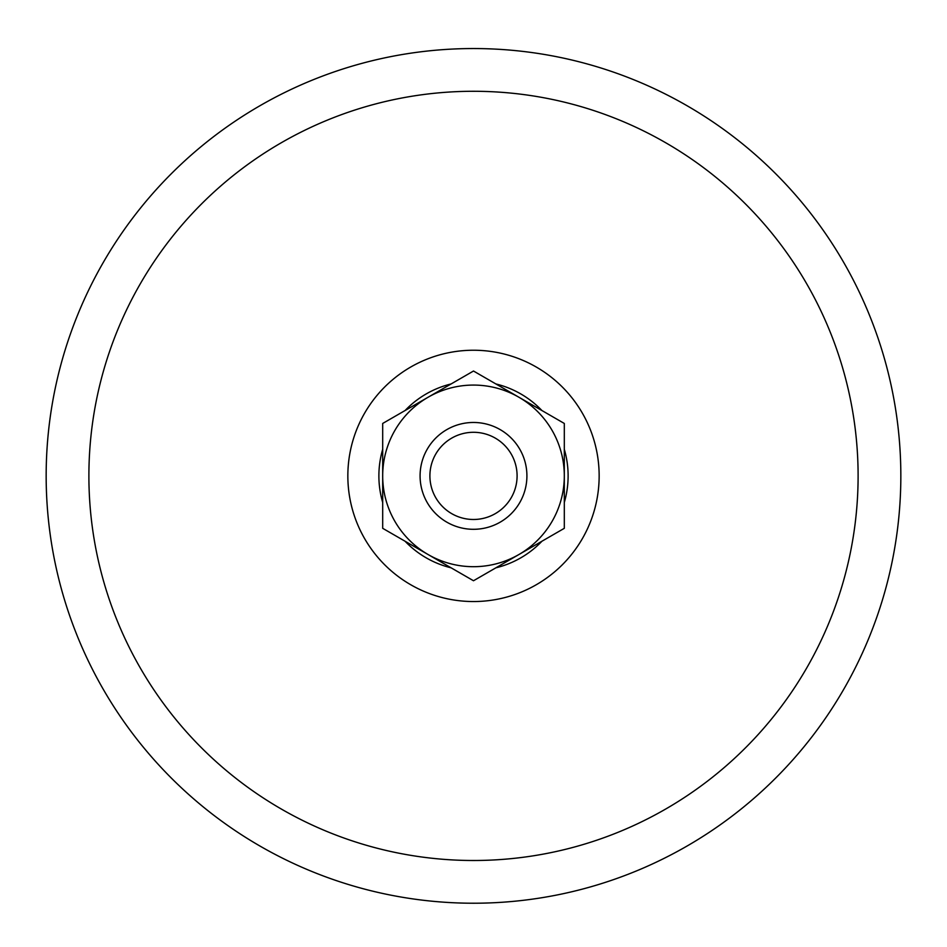 <?xml version="1.0" encoding="UTF-8"?>
<svg xmlns="http://www.w3.org/2000/svg" width="947" height="947" viewBox="0 0 947 947"><rect width="100%" height="100%" fill="white"/><g stroke="black" fill="none" stroke-linecap="round" stroke-linejoin="round"><path stroke-width="1.42" d="M428.091 397.243L382.695 423.451L382.695 528.319L473.5 580.748L564.305 528.319L564.305 475.891A90.805 90.805 0 0 1 428.091 554.528A90.805 90.805 0 0 1 428.091 397.243A90.805 90.805 0 0 1 518.909 397.243L473.5 371.023L428.091 397.243M564.305 423.451L564.305 475.891A90.805 90.805 0 0 0 518.909 397.243L564.305 423.451M473.5 422.469A53.423 53.423 0 0 1 519.761 502.597A53.423 53.423 0 0 1 427.239 502.597A53.423 53.423 0 0 1 473.5 422.469M473.5 432.294A43.586 43.586 0 0 1 511.25 497.684A43.586 43.586 0 0 1 435.75 497.684A43.586 43.586 0 0 1 473.5 432.294M473.5 91.279A384.612 384.612 0 0 1 806.584 668.191A384.612 384.612 0 0 1 140.416 668.191A384.612 384.612 0 0 1 473.5 91.279M473.5 48.546A427.346 427.346 0 0 1 843.588 689.558A427.346 427.346 0 0 1 103.412 689.558A427.346 427.346 0 0 1 473.5 48.546A427.346 427.346 0 0 1 843.588 689.558A427.346 427.346 0 0 1 103.412 689.558A427.346 427.346 0 0 1 473.5 48.546M495.885 383.949A94.617 94.617 0 0 1 541.921 410.536M564.305 449.304A94.617 94.617 0 0 1 564.305 502.466M541.921 541.246A94.617 94.617 0 0 1 495.885 567.821M451.115 567.821A94.617 94.617 0 0 1 405.079 541.246M382.695 502.466A94.617 94.617 0 0 1 382.695 449.304M405.079 410.536A94.617 94.617 0 0 1 451.115 383.949M473.5 350.236A125.655 125.655 0 0 1 582.322 538.713A125.655 125.655 0 0 1 364.678 538.713A125.655 125.655 0 0 1 473.5 350.236"/></g></svg>
